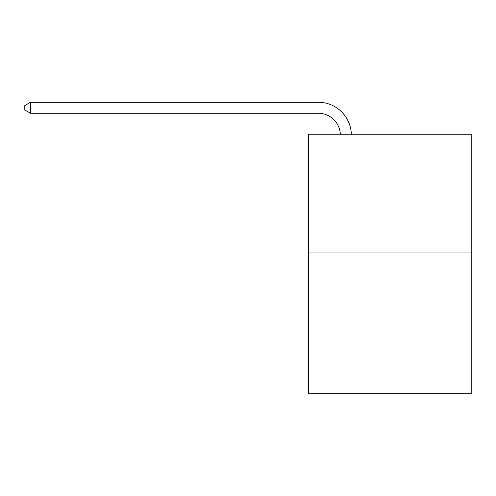 <?xml version="1.0" encoding="UTF-8"?>
<svg xmlns="http://www.w3.org/2000/svg" width="496" height="496" viewBox="0 0 496 496"><rect width="100%" height="100%" fill="white"/><g stroke="black" fill="none" stroke-linecap="round" stroke-linejoin="round"><path stroke-width="0.74" d="M471.2 252.991L471.2 134.242L308.475 134.242L308.475 393.731L471.2 393.731L471.2 252.991L308.475 252.991M318.37 113.268A21.991 21.991 0 0 1 340.337 134.242A21.991 21.991 0 0 0 318.37 113.268A21.991 21.991 0 0 1 340.337 134.242A21.991 21.991 0 0 0 318.37 113.268A21.991 21.991 0 0 1 340.337 134.242A21.991 21.991 0 0 0 318.37 113.268A21.991 21.991 0 0 1 340.337 134.242A21.991 21.991 0 0 0 318.37 113.268A21.991 21.991 0 0 1 340.337 134.242A21.991 21.991 0 0 0 318.37 113.268A21.991 21.991 0 0 1 340.337 134.242A21.991 21.991 0 0 0 318.37 113.268A21.991 21.991 0 0 1 340.337 134.242A21.991 21.991 0 0 0 318.37 113.268A21.991 21.991 0 0 1 340.337 134.242A21.991 21.991 0 0 0 318.37 113.268A21.991 21.991 0 0 1 340.337 134.242A21.991 21.991 0 0 0 318.37 113.268A21.991 21.991 0 0 1 340.337 134.242A21.991 21.991 0 0 0 318.37 113.268A21.991 21.991 0 0 1 340.337 134.242A21.991 21.991 0 0 0 318.37 113.268A21.991 21.991 0 0 1 340.337 134.242A21.991 21.991 0 0 0 318.37 113.268A21.991 21.991 0 0 1 340.337 134.242A21.991 21.991 0 0 0 318.37 113.268A21.991 21.991 0 0 1 340.337 134.242A21.991 21.991 0 0 0 318.37 113.268A21.991 21.991 0 0 1 340.337 134.242A21.991 21.991 0 0 0 318.37 113.268A21.991 21.991 0 0 1 340.337 134.242A21.991 21.991 0 0 0 318.37 113.268A21.991 21.991 0 0 1 340.337 134.242A21.991 21.991 0 0 0 318.37 113.268A21.991 21.991 0 0 1 340.337 134.242A21.991 21.991 0 0 0 318.37 113.268A21.991 21.991 0 0 1 340.337 134.242A21.991 21.991 0 0 0 318.37 113.268A21.991 21.991 0 0 1 340.337 134.242A21.991 21.991 0 0 0 318.37 113.268A21.991 21.991 0 0 1 340.337 134.242A21.991 21.991 0 0 0 318.37 113.268A21.991 21.991 0 0 1 340.337 134.242A21.991 21.991 0 0 0 318.37 113.268A21.991 21.991 0 0 1 340.337 134.242A21.991 21.991 0 0 0 318.37 113.268A21.991 21.991 0 0 1 340.337 134.242A21.991 21.991 0 0 0 318.37 113.268A21.991 21.991 0 0 1 340.337 134.242A21.991 21.991 0 0 0 318.37 113.268A21.991 21.991 0 0 1 340.337 134.242A21.991 21.991 0 0 0 318.37 113.268A21.991 21.991 0 0 1 340.337 134.242A21.991 21.991 0 0 0 318.37 113.268A21.991 21.991 0 0 1 340.337 134.242A21.991 21.991 0 0 0 318.37 113.268A21.991 21.991 0 0 1 340.337 134.242A21.991 21.991 0 0 0 318.37 113.268L30.516 113.268L24.8 109.969L24.8 105.567L30.516 102.269L318.37 102.269A32.984 32.984 0 0 1 351.335 134.242M30.516 113.268L30.516 102.269L318.37 102.269"/></g></svg>
